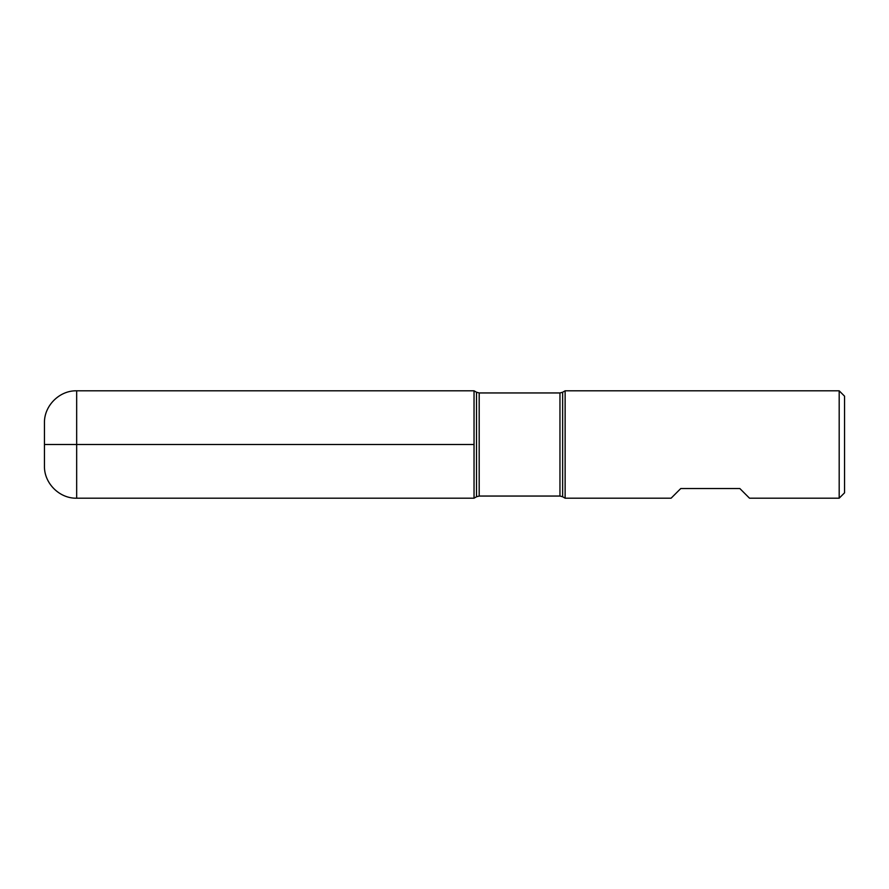 <?xml version="1.0" encoding="UTF-8"?>
<svg xmlns="http://www.w3.org/2000/svg" width="889" height="889" viewBox="0 0 889 889"><rect width="100%" height="100%" fill="white"/><g stroke="black" fill="none" stroke-linecap="round" stroke-linejoin="round"><path stroke-width="1.33" d="M565.126 444.5L565.126 498.196L671.106 498.196L680.774 488.528L739.837 488.528L749.505 498.196L839.183 498.196L839.183 390.804L565.126 390.804L565.126 444.5M474.037 498.196L474.037 390.804L474.037 498.196L476.504 496.773L476.504 392.227L474.037 390.804L76.665 390.804L76.665 444.5L474.037 444.5L44.45 444.5L76.665 444.5L76.665 498.196L474.037 498.196M839.183 390.804L844.55 396.172L844.55 492.828L839.183 498.196M76.665 498.196C59.463 498.651 43.994 483.183 44.45 465.98L44.45 423.02C43.994 405.817 59.463 390.349 76.665 390.804M559.959 392.949L479.193 392.949L479.193 496.051L559.959 496.051L559.959 392.949L562.648 392.227L562.648 496.773L565.126 498.196M562.648 392.227L565.126 390.804M559.959 496.051L562.648 496.773M476.504 496.773L479.193 496.051M479.193 392.949L476.504 392.227"/></g></svg>
